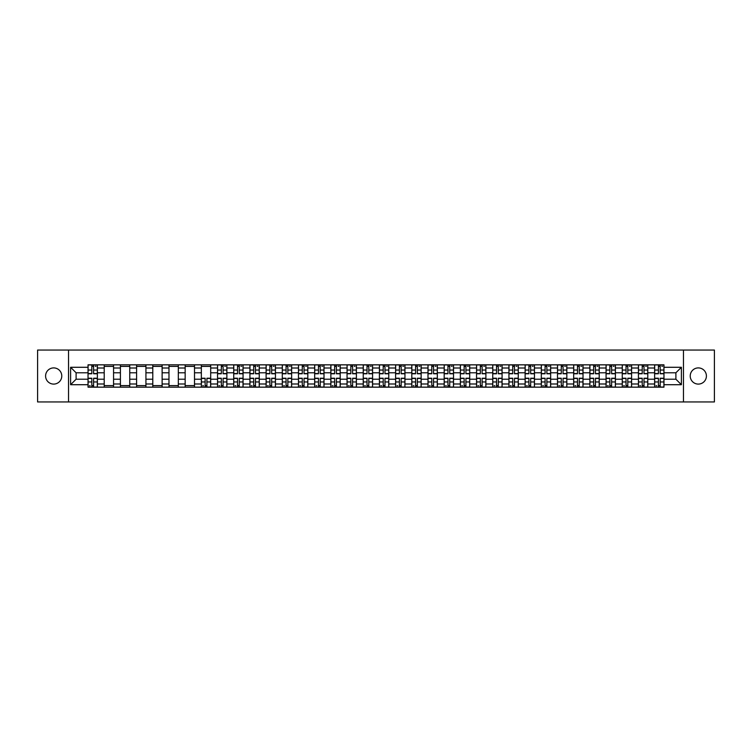 <?xml version="1.0" encoding="UTF-8"?>
<svg xmlns="http://www.w3.org/2000/svg" width="752" height="752" viewBox="0 0 752 752"><rect width="100%" height="100%" fill="white"/><g stroke="black" fill="none" stroke-linecap="round" stroke-linejoin="round"><path stroke-width="1.13" d="M698.317 367.907A8.093 8.093 0 0 0 690.223 376A8.093 8.093 0 0 0 698.317 384.093A8.093 8.093 0 0 0 706.41 376A8.093 8.093 0 0 0 698.317 367.907M53.683 367.907A8.093 8.093 0 0 0 45.59 376A8.093 8.093 0 0 0 53.683 384.093A8.093 8.093 0 0 0 61.777 376A8.093 8.093 0 0 0 53.683 367.907M683.474 401.944L714.4 401.944L714.4 350.056L37.6 350.056L37.6 401.944L683.474 401.944L683.474 350.056M104.218 387.158L104.218 368.01L97.375 368.01L97.375 387.158M97.375 368.01L97.375 364.842M104.218 368.01L104.218 364.842M113.561 364.842L113.561 387.158M120.414 387.158L120.414 364.842M129.748 364.842L129.748 387.158M136.601 387.158L136.601 364.842M145.935 364.842L145.935 387.158M152.788 387.158L152.788 364.842M162.122 364.842L162.122 387.158M168.974 387.158L168.974 364.842M178.318 364.842L178.318 387.158M185.161 387.158L185.161 364.842M194.505 364.842L194.505 387.158M201.348 387.158L201.348 364.842M210.692 364.842L210.692 387.158M217.544 387.158L217.544 364.842M226.878 364.842L226.878 387.158M233.731 387.158L233.731 364.842M243.065 364.842L243.065 387.158M249.918 387.158L249.918 364.842M259.252 364.842L259.252 387.158M266.105 387.158L266.105 364.842M275.448 364.842L275.448 387.158M282.291 387.158L282.291 364.842M291.635 364.842L291.635 387.158M298.478 387.158L298.478 364.842M307.822 364.842L307.822 387.158M314.674 387.158L314.674 364.842M324.009 364.842L324.009 387.158M330.861 387.158L330.861 364.842M340.195 364.842L340.195 387.158M347.048 387.158L347.048 364.842M356.392 364.842L356.392 387.158M363.235 387.158L363.235 364.842M372.578 364.842L372.578 387.158M379.422 387.158L379.422 364.842M388.765 364.842L388.765 387.158M395.608 387.158L395.608 364.842M404.952 364.842L404.952 387.158M411.805 387.158L411.805 364.842M421.139 364.842L421.139 387.158M427.991 387.158L427.991 364.842M437.326 364.842L437.326 387.158M444.178 387.158L444.178 364.842M453.522 364.842L453.522 387.158M460.365 387.158L460.365 364.842M469.709 364.842L469.709 387.158M476.552 387.158L476.552 364.842M485.895 364.842L485.895 387.158M492.748 387.158L492.748 364.842M502.082 364.842L502.082 387.158M508.935 387.158L508.935 364.842M518.269 364.842L518.269 387.158M525.122 387.158L525.122 364.842M534.456 364.842L534.456 387.158M541.308 387.158L541.308 364.842M550.652 364.842L550.652 387.158M557.495 387.158L557.495 364.842M566.839 364.842L566.839 387.158M573.682 387.158L573.682 364.842M583.026 364.842L583.026 387.158M589.878 387.158L589.878 364.842M599.212 364.842L599.212 387.158M606.065 387.158L606.065 364.842M615.399 364.842L615.399 387.158M622.252 387.158L622.252 364.842M631.586 364.842L631.586 387.158M638.439 387.158L638.439 364.842M647.782 364.842L647.782 387.158M654.625 387.158L654.625 364.842M654.625 379.215L647.782 379.215M638.439 379.215L631.586 379.215M622.252 379.215L615.399 379.215M606.065 379.215L599.212 379.215M589.878 379.215L583.026 379.215M573.682 379.215L566.839 379.215M557.495 379.215L550.652 379.215M541.308 379.215L534.456 379.215M525.122 379.215L518.269 379.215M508.935 379.215L502.082 379.215M492.748 379.215L485.895 379.215M476.552 379.215L469.709 379.215M460.365 379.215L453.522 379.215M444.178 379.215L437.326 379.215M427.991 379.215L421.139 379.215M411.805 379.215L404.952 379.215M395.608 379.215L388.765 379.215M379.422 379.215L372.578 379.215M363.235 379.215L356.392 379.215M347.048 379.215L340.195 379.215M330.861 379.215L324.009 379.215M314.674 379.215L307.822 379.215M298.478 379.215L291.635 379.215M282.291 379.215L275.448 379.215M266.105 379.215L259.252 379.215M249.918 379.215L243.065 379.215M233.731 379.215L226.878 379.215M217.544 379.215L210.692 379.215M201.348 379.215L194.505 379.215M185.161 379.215L178.318 379.215M168.974 379.215L162.122 379.215M152.788 379.215L145.935 379.215M136.601 379.215L129.748 379.215M120.414 379.215L113.561 379.215M104.218 379.215L97.375 379.215M654.625 372.785L647.782 372.785M638.439 372.785L631.586 372.785M622.252 372.785L615.399 372.785M606.065 372.785L599.212 372.785M589.878 372.785L583.026 372.785M573.682 372.785L566.839 372.785M557.495 372.785L550.652 372.785M541.308 372.785L534.456 372.785M525.122 372.785L518.269 372.785M508.935 372.785L502.082 372.785M492.748 372.785L485.895 372.785M476.552 372.785L469.709 372.785M460.365 372.785L453.522 372.785M444.178 372.785L437.326 372.785M427.991 372.785L421.139 372.785M411.805 372.785L404.952 372.785M395.608 372.785L388.765 372.785M379.422 372.785L372.578 372.785M363.235 372.785L356.392 372.785M347.048 372.785L340.195 372.785M330.861 372.785L324.009 372.785M314.674 372.785L307.822 372.785M298.478 372.785L291.635 372.785M282.291 372.785L275.448 372.785M266.105 372.785L259.252 372.785M249.918 372.785L243.065 372.785M233.731 372.785L226.878 372.785M217.544 372.785L210.692 372.785M201.348 372.785L194.505 372.785M185.161 372.785L178.318 372.785M168.974 372.785L162.122 372.785M152.788 372.785L145.935 372.785M136.601 372.785L129.748 372.785M120.414 372.785L113.561 372.785M104.218 372.785L97.375 372.785M76.102 379.215L88.031 379.215L88.031 372.785L76.102 372.785L76.102 379.215L70.603 384.714L70.603 367.286L88.031 367.286L88.031 372.785M663.969 372.785L663.969 379.215L675.898 379.215L675.898 372.785L663.969 372.785L663.969 364.842L88.031 364.842L88.031 367.286M663.969 367.286L681.397 367.286L681.397 384.714L663.969 384.714L663.969 379.215M88.031 379.215L88.031 387.158L663.969 387.158L663.969 384.714M88.031 384.714L70.603 384.714M68.526 401.944L68.526 350.056M93.586 385.597L91.819 385.597M91.819 366.403L93.586 366.403M113.561 385.597L104.218 385.597M104.218 366.403L113.561 366.403M129.748 385.597L120.414 385.597M120.414 366.403L129.748 366.403M145.935 385.597L136.601 385.597M136.601 366.403L145.935 366.403M162.122 385.597L152.788 385.597M152.788 366.403L162.122 366.403M178.318 385.597L168.974 385.597M168.974 366.403L178.318 366.403M194.505 385.597L185.161 385.597M185.161 366.403L194.505 366.403M206.903 385.597L205.136 385.597M201.348 366.403L210.692 366.403M223.09 385.597L221.332 385.597M221.332 366.403L223.09 366.403M239.277 385.597L237.519 385.597M237.519 366.403L239.277 366.403M255.473 385.597L253.706 385.597M253.706 366.403L255.473 366.403M271.66 385.597L269.893 385.597M269.893 366.403L271.66 366.403M287.847 385.597L286.08 385.597M286.08 366.403L287.847 366.403M304.034 385.597L302.266 385.597M302.266 366.403L304.034 366.403M320.22 385.597L318.463 385.597M318.463 366.403L320.22 366.403M336.407 385.597L334.649 385.597M334.649 366.403L336.407 366.403M352.603 385.597L350.836 385.597M350.836 366.403L352.603 366.403M368.79 385.597L367.023 385.597M367.023 366.403L368.79 366.403M384.977 385.597L383.21 385.597M383.21 366.403L384.977 366.403M401.164 385.597L399.397 385.597M399.397 366.403L401.164 366.403M417.351 385.597L415.593 385.597M415.593 366.403L417.351 366.403M433.537 385.597L431.78 385.597M431.78 366.403L433.537 366.403M449.734 385.597L447.966 385.597M447.966 366.403L449.734 366.403M465.92 385.597L464.153 385.597M464.153 366.403L465.92 366.403M482.107 385.597L480.34 385.597M480.34 366.403L482.107 366.403M498.294 385.597L496.527 385.597M496.527 366.403L498.294 366.403M514.481 385.597L512.723 385.597M512.723 366.403L514.481 366.403M530.668 385.597L528.91 385.597M528.91 366.403L530.668 366.403M546.864 385.597L545.097 385.597M545.097 366.403L546.864 366.403M563.051 385.597L561.283 385.597M561.283 366.403L563.051 366.403M579.237 385.597L577.47 385.597M577.47 366.403L579.237 366.403M595.424 385.597L593.657 385.597M593.657 366.403L595.424 366.403M611.611 385.597L609.853 385.597M609.853 366.403L611.611 366.403M627.798 385.597L626.04 385.597M626.04 366.403L627.798 366.403M643.994 385.597L642.227 385.597M642.227 366.403L643.994 366.403M660.181 385.597L658.414 385.597M658.414 366.403L660.181 366.403M70.603 367.286L76.102 372.785M675.898 379.215L681.397 384.714M675.898 372.785L681.397 367.286M93.586 373.772L93.586 364.946L97.318 364.946L97.318 373.772L93.586 373.772M91.819 366.299L93.586 366.299M95.241 366.299L95.974 366.299M95.09 364.946L88.087 364.946L88.087 373.772L91.819 373.772L91.819 364.946L90.315 364.946M91.819 378.228L91.819 387.054L88.087 387.054L88.087 378.228L91.819 378.228M93.586 385.701L91.819 385.701M90.165 385.701L89.432 385.701M90.315 387.054L97.318 387.054L97.318 378.228L93.586 378.228L93.586 387.054L95.09 387.054M223.09 373.772L223.09 364.946L226.831 364.946L226.831 373.772L223.09 373.772M221.332 366.299L223.09 366.299M224.754 366.299L225.478 366.299M224.594 364.946L217.591 364.946L217.591 373.772L221.332 373.772L221.332 364.946L219.819 364.946M239.277 373.772L239.277 364.946L243.018 364.946L243.018 373.772L239.277 373.772M237.519 366.299L239.277 366.299M240.941 366.299L241.665 366.299M240.781 364.946L233.778 364.946L233.778 373.772L237.519 373.772L237.519 364.946L236.015 364.946M255.473 373.772L255.473 364.946L259.205 364.946L259.205 373.772L255.473 373.772M253.706 366.299L255.473 366.299M257.128 366.299L257.851 366.299M256.977 364.946L249.965 364.946L249.965 373.772L253.706 373.772L253.706 364.946L252.202 364.946M271.66 373.772L271.66 364.946L275.392 364.946L275.392 373.772L271.66 373.772M269.893 366.299L271.66 366.299M273.314 366.299L274.048 366.299M273.164 364.946L266.161 364.946L266.161 373.772L269.893 373.772L269.893 364.946L268.389 364.946M287.847 373.772L287.847 364.946L291.579 364.946L291.579 373.772L287.847 373.772M286.08 366.299L287.847 366.299M289.511 366.299L290.234 366.299M289.351 364.946L282.348 364.946L282.348 373.772L286.08 373.772L286.08 364.946L284.576 364.946M304.034 373.772L304.034 364.946L307.765 364.946L307.765 373.772L304.034 373.772M302.266 366.299L304.034 366.299M305.697 366.299L306.421 366.299M305.538 364.946L298.535 364.946L298.535 373.772L302.266 373.772L302.266 364.946L300.762 364.946M320.22 373.772L320.22 364.946L323.962 364.946L323.962 373.772L320.22 373.772M318.463 366.299L320.22 366.299M321.884 366.299L322.608 366.299M321.724 364.946L314.721 364.946L314.721 373.772L318.463 373.772L318.463 364.946L316.949 364.946M336.407 373.772L336.407 364.946L340.148 364.946L340.148 373.772L336.407 373.772M334.649 366.299L336.407 366.299M338.071 366.299L338.795 366.299M337.911 364.946L330.908 364.946L330.908 373.772L334.649 373.772L334.649 364.946L333.145 364.946M352.603 373.772L352.603 364.946L356.335 364.946L356.335 373.772L352.603 373.772M350.836 366.299L352.603 366.299M354.258 366.299L354.982 366.299M354.107 364.946L347.095 364.946L347.095 373.772L350.836 373.772L350.836 364.946L349.332 364.946M368.79 373.772L368.79 364.946L372.522 364.946L372.522 373.772L368.79 373.772M367.023 366.299L368.79 366.299M370.445 366.299L371.178 366.299M370.294 364.946L363.291 364.946L363.291 373.772L367.023 373.772L367.023 364.946L365.519 364.946M384.977 373.772L384.977 364.946L388.709 364.946L388.709 373.772L384.977 373.772M383.21 366.299L384.977 366.299M386.641 366.299L387.365 366.299M386.481 364.946L379.478 364.946L379.478 373.772L383.21 373.772L383.21 364.946L381.706 364.946M401.164 373.772L401.164 364.946L404.905 364.946L404.905 373.772L401.164 373.772M399.397 366.299L401.164 366.299M402.828 366.299L403.551 366.299M402.668 364.946L395.665 364.946L395.665 373.772L399.397 373.772L399.397 364.946L397.893 364.946M417.351 373.772L417.351 364.946L421.092 364.946L421.092 373.772L417.351 373.772M415.593 366.299L417.351 366.299M419.014 366.299L419.738 366.299M418.855 364.946L411.852 364.946L411.852 373.772L415.593 373.772L415.593 364.946L414.089 364.946M433.537 373.772L433.537 364.946L437.279 364.946L437.279 373.772L433.537 373.772M431.78 366.299L433.537 366.299M435.201 366.299L435.925 366.299M435.051 364.946L428.038 364.946L428.038 373.772L431.78 373.772L431.78 364.946L430.276 364.946M205.136 378.228L205.136 387.054L201.404 387.054L201.404 378.228L205.136 378.228M206.903 385.701L205.136 385.701M203.482 385.701L202.749 385.701M203.632 387.054L210.635 387.054L210.635 378.228L206.903 378.228L206.903 387.054L208.407 387.054M221.332 378.228L221.332 387.054L217.591 387.054L217.591 378.228L221.332 378.228M223.09 385.701L221.332 385.701M219.669 385.701L218.945 385.701M219.819 387.054L226.831 387.054L226.831 378.228L223.09 378.228L223.09 387.054L224.594 387.054M237.519 378.228L237.519 387.054L233.778 387.054L233.778 378.228L237.519 378.228M239.277 385.701L237.519 385.701M235.855 385.701L235.132 385.701M236.015 387.054L243.018 387.054L243.018 378.228L239.277 378.228L239.277 387.054L240.781 387.054M253.706 378.228L253.706 387.054L249.965 387.054L249.965 378.228L253.706 378.228M255.473 385.701L253.706 385.701M252.042 385.701L251.318 385.701M252.202 387.054L259.205 387.054L259.205 378.228L255.473 378.228L255.473 387.054L256.977 387.054M269.893 378.228L269.893 387.054L266.161 387.054L266.161 378.228L269.893 378.228M271.66 385.701L269.893 385.701M268.229 385.701L267.505 385.701M268.389 387.054L275.392 387.054L275.392 378.228L271.66 378.228L271.66 387.054L273.164 387.054M286.08 378.228L286.08 387.054L282.348 387.054L282.348 378.228L286.08 378.228M287.847 385.701L286.08 385.701M284.425 385.701L283.692 385.701M284.576 387.054L291.579 387.054L291.579 378.228L287.847 378.228L287.847 387.054L289.351 387.054M302.266 378.228L302.266 387.054L298.535 387.054L298.535 378.228L302.266 378.228M304.034 385.701L302.266 385.701M300.612 385.701L299.879 385.701M300.762 387.054L307.765 387.054L307.765 378.228L304.034 378.228L304.034 387.054L305.538 387.054M318.463 378.228L318.463 387.054L314.721 387.054L314.721 378.228L318.463 378.228M320.22 385.701L318.463 385.701M316.799 385.701L316.075 385.701M316.949 387.054L323.962 387.054L323.962 378.228L320.22 378.228L320.22 387.054L321.724 387.054M334.649 378.228L334.649 387.054L330.908 387.054L330.908 378.228L334.649 378.228M336.407 385.701L334.649 385.701M332.986 385.701L332.262 385.701M333.145 387.054L340.148 387.054L340.148 378.228L336.407 378.228L336.407 387.054L337.911 387.054M350.836 378.228L350.836 387.054L347.095 387.054L347.095 378.228L350.836 378.228M352.603 385.701L350.836 385.701M349.172 385.701L348.449 385.701M349.332 387.054L356.335 387.054L356.335 378.228L352.603 378.228L352.603 387.054L354.107 387.054M367.023 378.228L367.023 387.054L363.291 387.054L363.291 378.228L367.023 378.228M368.79 385.701L367.023 385.701M365.359 385.701L364.635 385.701M365.519 387.054L372.522 387.054L372.522 378.228L368.79 378.228L368.79 387.054L370.294 387.054M383.21 378.228L383.21 387.054L379.478 387.054L379.478 378.228L383.21 378.228M384.977 385.701L383.21 385.701M381.555 385.701L380.822 385.701M381.706 387.054L388.709 387.054L388.709 378.228L384.977 378.228L384.977 387.054L386.481 387.054M399.397 378.228L399.397 387.054L395.665 387.054L395.665 378.228L399.397 378.228M401.164 385.701L399.397 385.701M397.742 385.701L397.018 385.701M397.893 387.054L404.905 387.054L404.905 378.228L401.164 378.228L401.164 387.054L402.668 387.054M415.593 378.228L415.593 387.054L411.852 387.054L411.852 378.228L415.593 378.228M417.351 385.701L415.593 385.701M413.929 385.701L413.205 385.701M414.089 387.054L421.092 387.054L421.092 378.228L417.351 378.228L417.351 387.054L418.855 387.054M431.78 378.228L431.78 387.054L428.038 387.054L428.038 378.228L431.78 378.228M433.537 385.701L431.78 385.701M430.116 385.701L429.392 385.701M430.276 387.054L437.279 387.054L437.279 378.228L433.537 378.228L433.537 387.054L435.051 387.054M449.734 373.772L449.734 364.946L453.465 364.946L453.465 373.772L449.734 373.772M447.966 366.299L449.734 366.299M451.388 366.299L452.121 366.299M451.238 364.946L444.235 364.946L444.235 373.772L447.966 373.772L447.966 364.946L446.462 364.946M447.966 378.228L447.966 387.054L444.235 387.054L444.235 378.228L447.966 378.228M449.734 385.701L447.966 385.701M446.303 385.701L445.579 385.701M446.462 387.054L453.465 387.054L453.465 378.228L449.734 378.228L449.734 387.054L451.238 387.054M465.92 373.772L465.92 364.946L469.652 364.946L469.652 373.772L465.92 373.772M464.153 366.299L465.92 366.299M467.575 366.299L468.308 366.299M467.424 364.946L460.421 364.946L460.421 373.772L464.153 373.772L464.153 364.946L462.649 364.946M464.153 378.228L464.153 387.054L460.421 387.054L460.421 378.228L464.153 378.228M465.92 385.701L464.153 385.701M462.489 385.701L461.766 385.701M462.649 387.054L469.652 387.054L469.652 378.228L465.92 378.228L465.92 387.054L467.424 387.054M482.107 373.772L482.107 364.946L485.839 364.946L485.839 373.772L482.107 373.772M480.34 366.299L482.107 366.299M483.771 366.299L484.495 366.299M483.611 364.946L476.608 364.946L476.608 373.772L480.34 373.772L480.34 364.946L478.836 364.946M480.34 378.228L480.34 387.054L476.608 387.054L476.608 378.228L480.34 378.228M482.107 385.701L480.34 385.701M478.686 385.701L477.952 385.701M478.836 387.054L485.839 387.054L485.839 378.228L482.107 378.228L482.107 387.054L483.611 387.054M498.294 373.772L498.294 364.946L502.035 364.946L502.035 373.772L498.294 373.772M496.527 366.299L498.294 366.299M499.958 366.299L500.682 366.299M499.798 364.946L492.795 364.946L492.795 373.772L496.527 373.772L496.527 364.946L495.023 364.946M496.527 378.228L496.527 387.054L492.795 387.054L492.795 378.228L496.527 378.228M498.294 385.701L496.527 385.701M494.872 385.701L494.149 385.701M495.023 387.054L502.035 387.054L502.035 378.228L498.294 378.228L498.294 387.054L499.798 387.054M514.481 373.772L514.481 364.946L518.222 364.946L518.222 373.772L514.481 373.772M512.723 366.299L514.481 366.299M516.145 366.299L516.868 366.299M515.985 364.946L508.982 364.946L508.982 373.772L512.723 373.772L512.723 364.946L511.219 364.946M512.723 378.228L512.723 387.054L508.982 387.054L508.982 378.228L512.723 378.228M514.481 385.701L512.723 385.701M511.059 385.701L510.335 385.701M511.219 387.054L518.222 387.054L518.222 378.228L514.481 378.228L514.481 387.054L515.985 387.054M530.668 373.772L530.668 364.946L534.409 364.946L534.409 373.772L530.668 373.772M528.91 366.299L530.668 366.299M532.331 366.299L533.055 366.299M532.181 364.946L525.169 364.946L525.169 373.772L528.91 373.772L528.91 364.946L527.406 364.946M528.91 378.228L528.91 387.054L525.169 387.054L525.169 378.228L528.91 378.228M530.668 385.701L528.91 385.701M527.246 385.701L526.522 385.701M527.406 387.054L534.409 387.054L534.409 378.228L530.668 378.228L530.668 387.054L532.181 387.054M546.864 373.772L546.864 364.946L550.596 364.946L550.596 373.772L546.864 373.772M545.097 366.299L546.864 366.299M548.518 366.299L549.251 366.299M548.368 364.946L541.365 364.946L541.365 373.772L545.097 373.772L545.097 364.946L543.593 364.946M545.097 378.228L545.097 387.054L541.365 387.054L541.365 378.228L545.097 378.228M546.864 385.701L545.097 385.701M543.433 385.701L542.709 385.701M543.593 387.054L550.596 387.054L550.596 378.228L546.864 378.228L546.864 387.054L548.368 387.054M563.051 373.772L563.051 364.946L566.782 364.946L566.782 373.772L563.051 373.772M561.283 366.299L563.051 366.299M564.705 366.299L565.438 366.299M564.555 364.946L557.552 364.946L557.552 373.772L561.283 373.772L561.283 364.946L559.779 364.946M561.283 378.228L561.283 387.054L557.552 387.054L557.552 378.228L561.283 378.228M563.051 385.701L561.283 385.701M559.62 385.701L558.896 385.701M559.779 387.054L566.782 387.054L566.782 378.228L563.051 378.228L563.051 387.054L564.555 387.054M579.237 373.772L579.237 364.946L582.969 364.946L582.969 373.772L579.237 373.772M577.47 366.299L579.237 366.299M580.901 366.299L581.625 366.299M580.741 364.946L573.738 364.946L573.738 373.772L577.47 373.772L577.47 364.946L575.966 364.946M577.47 378.228L577.47 387.054L573.738 387.054L573.738 378.228L577.47 378.228M579.237 385.701L577.47 385.701M575.816 385.701L575.083 385.701M575.966 387.054L582.969 387.054L582.969 378.228L579.237 378.228L579.237 387.054L580.741 387.054M595.424 373.772L595.424 364.946L599.165 364.946L599.165 373.772L595.424 373.772M593.657 366.299L595.424 366.299M597.088 366.299L597.812 366.299M596.928 364.946L589.925 364.946L589.925 373.772L593.657 373.772L593.657 364.946L592.153 364.946M593.657 378.228L593.657 387.054L589.925 387.054L589.925 378.228L593.657 378.228M595.424 385.701L593.657 385.701M592.003 385.701L591.279 385.701M592.153 387.054L599.165 387.054L599.165 378.228L595.424 378.228L595.424 387.054L596.928 387.054M611.611 373.772L611.611 364.946L615.352 364.946L615.352 373.772L611.611 373.772M609.853 366.299L611.611 366.299M613.275 366.299L613.999 366.299M613.115 364.946L606.112 364.946L606.112 373.772L609.853 373.772L609.853 364.946L608.349 364.946M609.853 378.228L609.853 387.054L606.112 387.054L606.112 378.228L609.853 378.228M611.611 385.701L609.853 385.701M608.189 385.701L607.466 385.701M608.349 387.054L615.352 387.054L615.352 378.228L611.611 378.228L611.611 387.054L613.115 387.054M627.798 373.772L627.798 364.946L631.539 364.946L631.539 373.772L627.798 373.772M626.04 366.299L627.798 366.299M629.462 366.299L630.185 366.299M629.311 364.946L622.299 364.946L622.299 373.772L626.04 373.772L626.04 364.946L624.536 364.946M626.04 378.228L626.04 387.054L622.299 387.054L622.299 378.228L626.04 378.228M627.798 385.701L626.04 385.701M624.376 385.701L623.652 385.701M624.536 387.054L631.539 387.054L631.539 378.228L627.798 378.228L627.798 387.054L629.311 387.054M643.994 373.772L643.994 364.946L647.726 364.946L647.726 373.772L643.994 373.772M642.227 366.299L643.994 366.299M645.648 366.299L646.382 366.299M645.498 364.946L638.495 364.946L638.495 373.772L642.227 373.772L642.227 364.946L640.723 364.946M642.227 378.228L642.227 387.054L638.495 387.054L638.495 378.228L642.227 378.228M643.994 385.701L642.227 385.701M640.563 385.701L639.839 385.701M640.723 387.054L647.726 387.054L647.726 378.228L643.994 378.228L643.994 387.054L645.498 387.054M660.181 373.772L660.181 364.946L663.913 364.946L663.913 373.772L660.181 373.772M658.414 366.299L660.181 366.299M661.835 366.299L662.568 366.299M661.685 364.946L654.682 364.946L654.682 373.772L658.414 373.772L658.414 364.946L656.91 364.946M658.414 378.228L658.414 387.054L654.682 387.054L654.682 378.228L658.414 378.228M660.181 385.701L658.414 385.701M656.759 385.701L656.026 385.701M656.91 387.054L663.913 387.054L663.913 378.228L660.181 378.228L660.181 387.054L661.685 387.054M638.439 368.01L631.586 368.01M622.252 368.01L615.399 368.01M606.065 368.01L599.212 368.01M589.878 368.01L583.026 368.01M573.682 368.01L566.839 368.01M557.495 368.01L550.652 368.01M541.308 368.01L534.456 368.01M525.122 368.01L518.269 368.01M508.935 368.01L502.082 368.01M492.748 368.01L485.895 368.01M476.552 368.01L469.709 368.01M460.365 368.01L453.522 368.01M444.178 368.01L437.326 368.01M427.991 368.01L421.139 368.01M411.805 368.01L404.952 368.01M395.608 368.01L388.765 368.01M379.422 368.01L372.578 368.01M363.235 368.01L356.392 368.01M347.048 368.01L340.195 368.01M330.861 368.01L324.009 368.01M314.674 368.01L307.822 368.01M298.478 368.01L291.635 368.01M282.291 368.01L275.448 368.01M266.105 368.01L259.252 368.01M249.918 368.01L243.065 368.01M233.731 368.01L226.878 368.01M217.544 368.01L210.692 368.01M201.348 368.01L194.505 368.01M185.161 368.01L178.318 368.01M168.974 368.01L162.122 368.01M152.788 368.01L145.935 368.01M136.601 368.01L129.748 368.01M120.414 368.01L113.561 368.01M654.625 368.01L647.782 368.01M638.439 383.99L631.586 383.99M622.252 383.99L615.399 383.99M606.065 383.99L599.212 383.99M589.878 383.99L583.026 383.99M573.682 383.99L566.839 383.99M557.495 383.99L550.652 383.99M541.308 383.99L534.456 383.99M525.122 383.99L518.269 383.99M508.935 383.99L502.082 383.99M492.748 383.99L485.895 383.99M476.552 383.99L469.709 383.99M460.365 383.99L453.522 383.99M444.178 383.99L437.326 383.99M427.991 383.99L421.139 383.99M411.805 383.99L404.952 383.99M395.608 383.99L388.765 383.99M379.422 383.99L372.578 383.99M363.235 383.99L356.392 383.99M347.048 383.99L340.195 383.99M330.861 383.99L324.009 383.99M314.674 383.99L307.822 383.99M298.478 383.99L291.635 383.99M282.291 383.99L275.448 383.99M266.105 383.99L259.252 383.99M249.918 383.99L243.065 383.99M233.731 383.99L226.878 383.99M217.544 383.99L210.692 383.99M201.348 383.99L194.505 383.99M185.161 383.99L178.318 383.99M168.974 383.99L162.122 383.99M152.788 383.99L145.935 383.99M136.601 383.99L129.748 383.99M120.414 383.99L113.561 383.99M104.218 383.99L97.375 383.99M654.625 383.99L647.782 383.99M93.586 373.547L97.318 373.547M93.586 370.05L97.318 370.05M88.087 373.547L91.819 373.547M88.087 370.05L91.819 370.05M91.819 378.453L88.087 378.453M91.819 381.95L88.087 381.95M97.318 378.453L93.586 378.453M97.318 381.95L93.586 381.95M223.09 373.547L226.831 373.547M223.09 370.05L226.831 370.05M217.591 373.547L221.332 373.547M217.591 370.05L221.332 370.05M239.277 373.547L243.018 373.547M239.277 370.05L243.018 370.05M233.778 373.547L237.519 373.547M233.778 370.05L237.519 370.05M255.473 373.547L259.205 373.547M255.473 370.05L259.205 370.05M249.965 373.547L253.706 373.547M249.965 370.05L253.706 370.05M271.66 373.547L275.392 373.547M271.66 370.05L275.392 370.05M266.161 373.547L269.893 373.547M266.161 370.05L269.893 370.05M287.847 373.547L291.579 373.547M287.847 370.05L291.579 370.05M282.348 373.547L286.08 373.547M282.348 370.05L286.08 370.05M304.034 373.547L307.765 373.547M304.034 370.05L307.765 370.05M298.535 373.547L302.266 373.547M298.535 370.05L302.266 370.05M320.22 373.547L323.962 373.547M320.22 370.05L323.962 370.05M314.721 373.547L318.463 373.547M314.721 370.05L318.463 370.05M336.407 373.547L340.148 373.547M336.407 370.05L340.148 370.05M330.908 373.547L334.649 373.547M330.908 370.05L334.649 370.05M352.603 373.547L356.335 373.547M352.603 370.05L356.335 370.05M347.095 373.547L350.836 373.547M347.095 370.05L350.836 370.05M368.79 373.547L372.522 373.547M368.79 370.05L372.522 370.05M363.291 373.547L367.023 373.547M363.291 370.05L367.023 370.05M384.977 373.547L388.709 373.547M384.977 370.05L388.709 370.05M379.478 373.547L383.21 373.547M379.478 370.05L383.21 370.05M401.164 373.547L404.905 373.547M401.164 370.05L404.905 370.05M395.665 373.547L399.397 373.547M395.665 370.05L399.397 370.05M417.351 373.547L421.092 373.547M417.351 370.05L421.092 370.05M411.852 373.547L415.593 373.547M411.852 370.05L415.593 370.05M433.537 373.547L437.279 373.547M433.537 370.05L437.279 370.05M428.038 373.547L431.78 373.547M428.038 370.05L431.78 370.05M205.136 378.453L201.404 378.453M205.136 381.95L201.404 381.95M210.635 378.453L206.903 378.453M210.635 381.95L206.903 381.95M221.332 378.453L217.591 378.453M221.332 381.95L217.591 381.95M226.831 378.453L223.09 378.453M226.831 381.95L223.09 381.95M237.519 378.453L233.778 378.453M237.519 381.95L233.778 381.95M243.018 378.453L239.277 378.453M243.018 381.95L239.277 381.95M253.706 378.453L249.965 378.453M253.706 381.95L249.965 381.95M259.205 378.453L255.473 378.453M259.205 381.95L255.473 381.95M269.893 378.453L266.161 378.453M269.893 381.95L266.161 381.95M275.392 378.453L271.66 378.453M275.392 381.95L271.66 381.95M286.08 378.453L282.348 378.453M286.08 381.95L282.348 381.95M291.579 378.453L287.847 378.453M291.579 381.95L287.847 381.95M302.266 378.453L298.535 378.453M302.266 381.95L298.535 381.95M307.765 378.453L304.034 378.453M307.765 381.95L304.034 381.95M318.463 378.453L314.721 378.453M318.463 381.95L314.721 381.95M323.962 378.453L320.22 378.453M323.962 381.95L320.22 381.95M334.649 378.453L330.908 378.453M334.649 381.95L330.908 381.95M340.148 378.453L336.407 378.453M340.148 381.95L336.407 381.95M350.836 378.453L347.095 378.453M350.836 381.95L347.095 381.95M356.335 378.453L352.603 378.453M356.335 381.95L352.603 381.95M367.023 378.453L363.291 378.453M367.023 381.95L363.291 381.95M372.522 378.453L368.79 378.453M372.522 381.95L368.79 381.95M383.21 378.453L379.478 378.453M383.21 381.95L379.478 381.95M388.709 378.453L384.977 378.453M388.709 381.95L384.977 381.95M399.397 378.453L395.665 378.453M399.397 381.95L395.665 381.95M404.905 378.453L401.164 378.453M404.905 381.95L401.164 381.95M415.593 378.453L411.852 378.453M415.593 381.95L411.852 381.95M421.092 378.453L417.351 378.453M421.092 381.95L417.351 381.95M431.78 378.453L428.038 378.453M431.78 381.95L428.038 381.95M437.279 378.453L433.537 378.453M437.279 381.95L433.537 381.95M449.734 373.547L453.465 373.547M449.734 370.05L453.465 370.05M444.235 373.547L447.966 373.547M444.235 370.05L447.966 370.05M447.966 378.453L444.235 378.453M447.966 381.95L444.235 381.95M453.465 378.453L449.734 378.453M453.465 381.95L449.734 381.95M465.92 373.547L469.652 373.547M465.92 370.05L469.652 370.05M460.421 373.547L464.153 373.547M460.421 370.05L464.153 370.05M464.153 378.453L460.421 378.453M464.153 381.95L460.421 381.95M469.652 378.453L465.92 378.453M469.652 381.95L465.92 381.95M482.107 373.547L485.839 373.547M482.107 370.05L485.839 370.05M476.608 373.547L480.34 373.547M476.608 370.05L480.34 370.05M480.34 378.453L476.608 378.453M480.34 381.95L476.608 381.95M485.839 378.453L482.107 378.453M485.839 381.95L482.107 381.95M498.294 373.547L502.035 373.547M498.294 370.05L502.035 370.05M492.795 373.547L496.527 373.547M492.795 370.05L496.527 370.05M496.527 378.453L492.795 378.453M496.527 381.95L492.795 381.95M502.035 378.453L498.294 378.453M502.035 381.95L498.294 381.95M514.481 373.547L518.222 373.547M514.481 370.05L518.222 370.05M508.982 373.547L512.723 373.547M508.982 370.05L512.723 370.05M512.723 378.453L508.982 378.453M512.723 381.95L508.982 381.95M518.222 378.453L514.481 378.453M518.222 381.95L514.481 381.95M530.668 373.547L534.409 373.547M530.668 370.05L534.409 370.05M525.169 373.547L528.91 373.547M525.169 370.05L528.91 370.05M528.91 378.453L525.169 378.453M528.91 381.95L525.169 381.95M534.409 378.453L530.668 378.453M534.409 381.95L530.668 381.95M546.864 373.547L550.596 373.547M546.864 370.05L550.596 370.05M541.365 373.547L545.097 373.547M541.365 370.05L545.097 370.05M545.097 378.453L541.365 378.453M545.097 381.95L541.365 381.95M550.596 378.453L546.864 378.453M550.596 381.95L546.864 381.95M563.051 373.547L566.782 373.547M563.051 370.05L566.782 370.05M557.552 373.547L561.283 373.547M557.552 370.05L561.283 370.05M561.283 378.453L557.552 378.453M561.283 381.95L557.552 381.95M566.782 378.453L563.051 378.453M566.782 381.95L563.051 381.95M579.237 373.547L582.969 373.547M579.237 370.05L582.969 370.05M573.738 373.547L577.47 373.547M573.738 370.05L577.47 370.05M577.47 378.453L573.738 378.453M577.47 381.95L573.738 381.95M582.969 378.453L579.237 378.453M582.969 381.95L579.237 381.95M595.424 373.547L599.165 373.547M595.424 370.05L599.165 370.05M589.925 373.547L593.657 373.547M589.925 370.05L593.657 370.05M593.657 378.453L589.925 378.453M593.657 381.95L589.925 381.95M599.165 378.453L595.424 378.453M599.165 381.95L595.424 381.95M611.611 373.547L615.352 373.547M611.611 370.05L615.352 370.05M606.112 373.547L609.853 373.547M606.112 370.05L609.853 370.05M609.853 378.453L606.112 378.453M609.853 381.95L606.112 381.95M615.352 378.453L611.611 378.453M615.352 381.95L611.611 381.95M627.798 373.547L631.539 373.547M627.798 370.05L631.539 370.05M622.299 373.547L626.04 373.547M622.299 370.05L626.04 370.05M626.04 378.453L622.299 378.453M626.04 381.95L622.299 381.95M631.539 378.453L627.798 378.453M631.539 381.95L627.798 381.95M643.994 373.547L647.726 373.547M643.994 370.05L647.726 370.05M638.495 373.547L642.227 373.547M638.495 370.05L642.227 370.05M642.227 378.453L638.495 378.453M642.227 381.95L638.495 381.95M647.726 378.453L643.994 378.453M647.726 381.95L643.994 381.95M660.181 373.547L663.913 373.547M660.181 370.05L663.913 370.05M654.682 373.547L658.414 373.547M654.682 370.05L658.414 370.05M658.414 378.453L654.682 378.453M658.414 381.95L654.682 381.95M663.913 378.453L660.181 378.453M663.913 381.95L660.181 381.95"/></g></svg>
